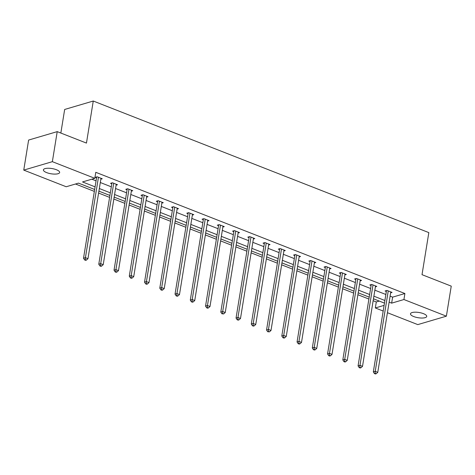 <?xml version="1.0" encoding="UTF-8"?>
<svg xmlns="http://www.w3.org/2000/svg" width="475" height="475" viewBox="0 0 475 475"><rect width="100%" height="100%" fill="white"/><g stroke="black" fill="none" stroke-linecap="round" stroke-linejoin="round"><path stroke-width="0.71" d="M56.406 169.729A8.229 2.654 9.2 0 1 59.648 172.484A8.229 2.654 9.2 0 1 54.975 174.099A8.229 2.654 9.2 0 1 46.645 172.609A8.229 2.654 9.2 0 1 43.403 169.854A8.229 2.654 9.2 0 1 48.076 168.239A8.229 2.654 9.2 0 1 56.406 169.729M423.492 313.672A8.229 2.654 9.2 0 1 426.734 316.427A8.229 2.654 9.2 0 1 422.055 318.036A8.229 2.654 9.2 0 1 413.725 316.552A8.229 2.654 9.2 0 1 410.483 313.797A8.229 2.654 9.2 0 1 415.162 312.182A8.229 2.654 9.2 0 1 423.492 313.672M60.842 133.048L64.665 109.464L93.266 101.027L428.83 232.607L422.014 274.669L451.25 286.134L446.381 316.178L417.78 324.609L387.428 312.71M383.177 311.042L375.327 307.96L384.097 305.378M373.148 300.717L376.301 301.952L375.327 307.96M75.507 184.009L94.347 191.395M98.598 193.064L109.6 197.374M113.852 199.043L124.854 203.359M129.105 205.022L140.107 209.338M144.358 211.007L155.361 215.317M159.606 216.986L170.614 221.303M174.859 222.965L185.862 227.282M190.113 228.95L201.115 233.261M205.366 234.929L216.368 239.246M220.62 240.908L231.622 245.225M235.873 246.893L246.875 251.204M251.127 252.872L262.129 257.183M266.38 258.851L277.382 263.168M281.633 264.83L292.636 269.147M296.881 270.815L307.889 275.126M312.134 276.794L323.137 281.111M327.388 282.773L338.39 287.09M342.641 288.758L353.643 293.069M357.895 294.738L368.897 299.054M94.662 189.472L78.482 183.13L66.203 186.752L23.75 170.103L52.357 161.672L94.81 178.315L82.525 181.937L95.083 186.859M52.357 161.672L57.22 131.628L28.619 140.06L23.75 170.103M116.096 185.179L117.515 184.757L112.433 182.768L110.527 183.326L111.797 183.825M146.603 197.143L148.022 196.721L142.939 194.726L141.028 195.29L142.298 195.789M177.11 209.101L178.529 208.685L173.44 206.69L171.534 207.254L172.805 207.753M207.611 221.065L209.03 220.643L203.947 218.654L202.041 219.213L203.312 219.711M238.118 233.023L239.537 232.607L234.454 230.612L232.548 231.177L233.819 231.675M268.624 244.987L270.043 244.572L264.961 242.577L263.049 243.141L264.326 243.633M299.131 256.951L300.55 256.53L295.462 254.535L293.556 255.099L294.827 255.598M329.632 268.909L331.051 268.494L325.969 266.499L324.063 267.063L325.333 267.562M360.139 280.873L361.558 280.458L356.476 278.463L354.57 279.021L355.84 279.52M390.646 292.837L392.065 292.416L386.983 290.421L385.077 290.985L386.347 291.484M91.829 179.194L96.057 180.85M100.308 182.519L111.31 186.835M115.556 188.498L126.564 192.814M130.809 194.477L141.811 198.793M146.062 200.462L157.065 204.773M161.316 206.441L172.318 210.757M176.569 212.42L187.572 216.737M191.823 218.405L202.825 222.716M207.076 224.384L218.078 228.701M222.33 230.363L233.332 234.68M237.577 236.348L248.585 240.659M252.831 242.327L263.839 246.644M268.084 248.306L279.086 252.623M283.337 254.291L294.34 258.602M298.591 260.27L309.593 264.587M313.844 266.249L324.847 270.566M329.098 272.234L340.1 276.545M344.351 278.213L355.353 282.53M359.605 284.192L370.607 288.509M374.852 290.178L385.86 294.488M390.106 296.157L392.623 297.142L404.902 293.52L95.784 172.306L94.81 178.315M375.392 286.853L376.812 286.437L371.729 284.442L369.823 285.006L371.094 285.505M344.886 274.894L346.305 274.473L341.222 272.478L339.316 273.042L340.587 273.541M314.379 262.93L315.804 262.515L310.715 260.52L308.809 261.078L310.08 261.577M283.878 250.966L285.297 250.551L280.208 248.556L278.303 249.12L279.573 249.618M253.371 239.008L254.79 238.587L249.708 236.598L247.802 237.156L249.072 237.654M222.864 227.044L224.283 226.628L219.201 224.633L217.295 225.197L218.565 225.696M192.357 215.086L193.776 214.664L188.694 212.669L186.788 213.233L188.058 213.732M161.856 203.122L163.275 202.7L158.187 200.711L156.281 201.269L157.552 201.768M131.349 191.158L132.768 190.742L127.686 188.747L125.774 189.311L127.051 189.81M100.843 179.2L102.262 178.778L97.179 176.783L95.273 177.347L96.544 177.846M57.22 131.628L86.456 143.088L93.266 101.027M404.902 293.52L403.928 299.529L446.381 316.178M384.459 303.109L373.457 298.793M369.212 297.13L358.203 292.814M353.958 291.145L342.956 286.835M338.705 285.166L327.702 280.85M323.451 279.187L312.449 274.871M308.198 273.202L297.196 268.892M292.944 267.223L281.942 262.907M277.691 261.244L266.689 256.928M262.438 255.259L251.435 250.948M247.19 249.28L236.182 244.963M231.937 243.301L220.928 238.984M216.683 237.322L205.681 233.005M201.43 231.337L190.428 227.026M186.176 225.358L175.174 221.041M170.923 219.379L159.921 215.062M155.669 213.394L144.667 209.083M140.416 207.415L129.414 203.098M125.163 201.436L114.16 197.119M109.915 195.451L98.907 191.14M389.132 302.165L391.649 303.151L403.928 299.529M99.334 188.527L110.337 192.844M114.588 194.507L125.59 198.823M129.835 200.486L140.843 204.802M145.089 206.471L156.091 210.781M160.342 212.45L171.344 216.766M175.596 218.429L186.598 222.745M190.849 224.414L201.851 228.724M206.102 230.393L217.105 234.709M221.356 236.372L232.358 240.688M236.609 242.357L247.612 246.667M251.857 248.336L262.865 252.652M267.11 254.315L278.118 258.632M282.364 260.3L293.366 264.611M297.617 266.279L308.619 270.596M312.871 272.258L323.873 276.575M328.124 278.243L339.126 282.554M343.378 284.222L354.38 288.539M358.631 290.201L369.633 294.518M373.884 296.186L384.887 300.497M376.301 301.952L379.276 301.079M392.623 297.142L391.649 303.151M386.496 290.569L373.326 371.878L375.232 371.319L388.253 290.92M375.167 373.35L374.407 373.57L375.422 373.973L376.182 373.748L375.167 373.35L375.232 371.319L377.773 372.317L390.794 291.917M373.326 371.878L374.407 373.57M376.182 373.748L377.773 372.317M371.242 284.584L358.073 365.898L359.979 365.334L373 284.941M359.913 367.365L359.153 367.591L360.169 367.988L360.935 367.763L359.913 367.365L359.979 365.334L362.52 366.332L375.541 285.938M358.073 365.898L359.153 367.591M360.935 367.763L362.52 366.332M355.989 278.605L342.819 359.919L344.725 359.355L357.746 278.962M344.66 361.386L343.9 361.612L344.915 362.009L345.681 361.784L344.66 361.386L344.725 359.355L347.267 360.353L360.287 279.959M342.819 359.919L343.9 361.612M345.681 361.784L347.267 360.353M340.735 272.626L327.566 353.934L329.472 353.376L342.493 272.977M329.412 355.407L328.647 355.633L329.662 356.03L330.428 355.805L329.412 355.407L329.472 353.376L332.013 354.374L345.034 273.974M327.566 353.934L328.647 355.633M330.428 355.805L332.013 354.374M325.482 266.641L312.312 347.955L314.218 347.391L327.239 266.998M314.159 349.422L313.393 349.647L314.408 350.045L315.174 349.82L314.159 349.422L314.218 347.391L316.76 348.389L329.781 267.995M312.312 347.955L313.393 349.647M315.174 349.82L316.76 348.389M310.228 260.662L297.059 341.976L298.965 341.412L311.986 261.018M298.906 343.443L298.14 343.668L299.161 344.066L299.921 343.841L298.906 343.443L298.965 341.412L301.506 342.41L314.527 262.016M297.059 341.976L298.14 343.668M299.921 343.841L301.506 342.41M294.975 254.683L281.806 335.997L283.712 335.433L296.733 255.033M283.652 337.464L282.886 337.689L283.908 338.087L284.668 337.862L283.652 337.464L283.712 335.433L286.259 336.431L299.28 256.031M281.806 335.997L282.886 337.689M284.668 337.862L286.259 336.431M279.722 248.698L266.552 330.012L268.464 329.448L281.485 249.054M268.399 331.479L267.639 331.704L269.414 331.883L268.399 331.479L268.464 329.448L271.005 330.446L284.026 250.052M266.552 330.012L267.639 331.704M269.414 331.883L271.005 330.446M264.474 242.719L251.299 324.033L253.211 323.469L266.232 243.075M253.145 325.5L252.385 325.725L253.401 326.123L254.161 325.897L253.145 325.5L253.211 323.469L255.752 324.467L268.773 244.073M251.299 324.033L252.385 325.725M254.161 325.897L255.752 324.467M249.221 236.74L236.051 318.054L237.957 317.49L250.978 237.09M237.892 319.521L237.132 319.746L238.147 320.144L238.907 319.918L237.892 319.521L237.957 317.49L240.498 318.488L253.519 238.088M236.051 318.054L237.132 319.746M238.907 319.918L240.498 318.488M233.967 230.755L220.798 312.069L222.704 311.511L235.725 231.111M222.638 313.536L221.878 313.761L223.66 313.939L222.638 313.536L222.704 311.511L225.245 312.503L238.266 232.109M220.798 312.069L221.878 313.761M223.66 313.939L225.245 312.503M218.714 224.776L205.544 306.09L207.45 305.526L220.471 225.132M207.385 307.557L206.625 307.782L207.64 308.18L208.406 307.954L207.385 307.557L207.45 305.526L209.992 306.523L223.013 226.13M205.544 306.09L206.625 307.782M208.406 307.954L209.992 306.523M203.46 218.797L190.291 300.111L192.197 299.547L205.218 219.153M192.138 301.577L191.372 301.803L192.387 302.201L193.153 301.975L192.138 301.577L192.197 299.547L194.738 300.544L207.759 220.145M190.291 300.111L191.372 301.803M193.153 301.975L194.738 300.544M188.207 212.812L175.037 294.126L176.943 293.568L189.964 213.168M176.884 295.598L176.118 295.818L177.133 296.222L177.899 295.996L176.884 295.598L176.943 293.568L179.485 294.559L192.506 214.166M175.037 294.126L176.118 295.818M177.899 295.996L179.485 294.559M172.953 206.833L159.784 288.147L161.69 287.583L174.711 207.189M161.631 289.613L160.865 289.839L161.886 290.237L162.646 290.011L161.631 289.613L161.69 287.583L164.231 288.58L177.258 208.187M159.784 288.147L160.865 289.839M162.646 290.011L164.231 288.58M157.7 200.854L144.531 282.168L146.437 281.604L159.463 201.21M146.377 283.634L145.611 283.86L146.632 284.258L147.393 284.032L146.377 283.634L146.437 281.604L148.984 282.601L162.005 202.202M144.531 282.168L145.611 283.86M147.393 284.032L148.984 282.601M142.447 194.875L129.277 276.183L131.189 275.625L144.21 195.225M131.124 277.655L130.364 277.875L131.379 278.279L132.139 278.053L131.124 277.655L131.189 275.625L133.73 276.622L146.751 196.223M129.277 276.183L130.364 277.875M132.139 278.053L133.73 276.622M127.199 188.89L114.03 270.204L115.936 269.64L128.957 189.246M115.87 271.67L115.11 271.896L116.126 272.294L116.886 272.068L115.87 271.67L115.936 269.64L118.477 270.637L131.498 190.243M114.03 270.204L115.11 271.896M116.886 272.068L118.477 270.637M111.946 182.911L98.776 264.225L100.682 263.661L113.703 183.267M100.617 265.691L99.857 265.917L100.872 266.315L101.638 266.089L100.617 265.691L100.682 263.661L103.223 264.658L116.244 184.264M98.776 264.225L99.857 265.917M101.638 266.089L103.223 264.658M96.692 176.932L83.523 258.24L85.429 257.682L98.45 177.282M85.363 259.712L84.603 259.932L85.619 260.336L86.385 260.11L85.363 259.712L85.429 257.682L87.97 258.679L100.991 178.279M83.523 258.24L84.603 259.932M86.385 260.11L87.97 258.679"/></g></svg>
